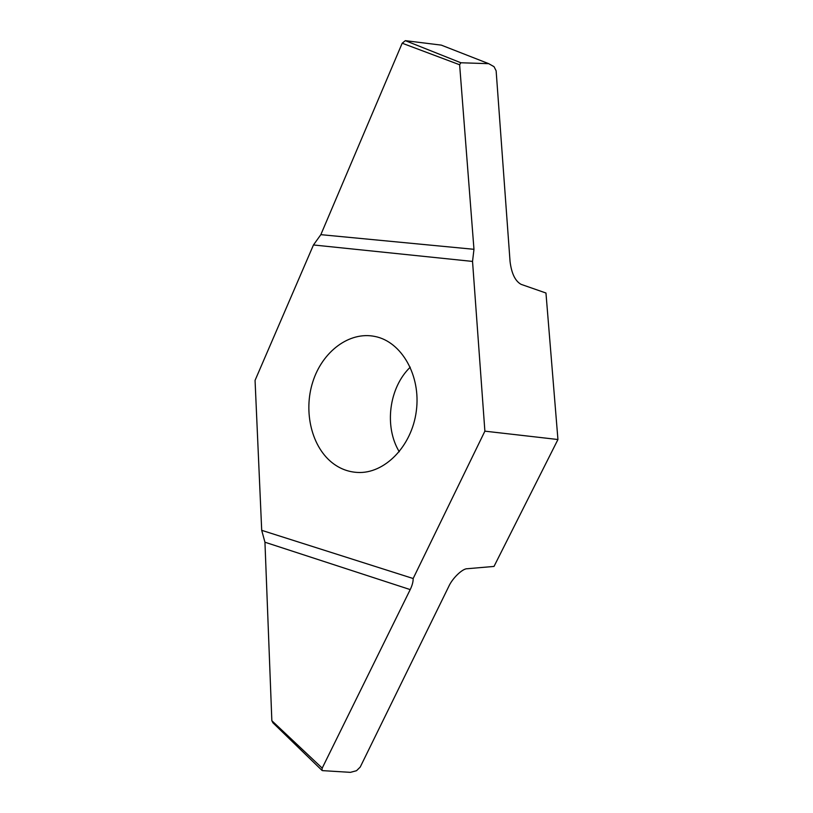 <?xml version="1.0" encoding="UTF-8"?>
<svg xmlns="http://www.w3.org/2000/svg" width="813" height="813" viewBox="0 0 813 813"><rect width="100%" height="100%" fill="white"/><g stroke="black" fill="none" stroke-linecap="round" stroke-linejoin="round"><path stroke-width="1.22" d="M410.26 367.171C389.01 387.598 383.949 426.581 399.274 451.764M472.536 261.42L473.969 249.306L459.63 64.766L460.869 62.764L488.735 63.678L494.04 66.686L496.133 70.812L510.066 261.644C511.57 273.534 515.239 281.095 521.062 284.337L545.96 293.015L557.942 439.518L494.009 566.427L467.292 568.724C462.638 568.429 452.404 578.185 448.746 586.498L360.21 767.086L356.511 770.714L350.413 772.35L322.537 770.633L321.968 770.368L322.202 768.133L410.209 589.598C412.242 585.401 413.228 581.712 413.156 578.521L261.705 530.33L255.058 380.382L313.462 244.967L472.536 261.42L484.883 431.164L413.156 578.521M333.523 463.776C340.759 469.06 348.726 471.947 357.405 472.434C384.356 474.152 411.876 446.449 416.327 410.961C421.083 375.515 401.551 341.714 375.057 336.491C349.336 331.043 322.355 351.602 312.812 381.836C303.086 412.008 311.765 447.8 333.523 463.776M488.735 63.678L441.286 45.122L405.341 40.66L402.191 43.211L320.84 234.662L313.462 244.967M484.883 431.164L557.942 439.518M261.705 530.33L264.947 542.22L271.847 720.704L272.985 722.859M322.202 768.133L271.847 720.704M402.191 43.211L459.63 64.766M264.947 542.22L410.209 589.598M473.969 249.306L320.84 234.662M460.869 62.764L405.341 40.66M321.968 770.368L272.812 722.686"/></g></svg>

